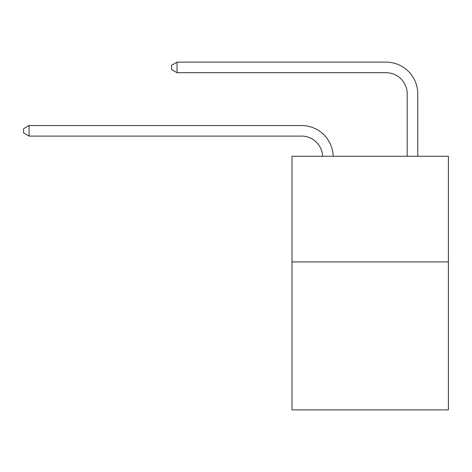 <?xml version="1.0" encoding="UTF-8"?>
<svg xmlns="http://www.w3.org/2000/svg" width="472" height="472" viewBox="0 0 472 472"><rect width="100%" height="100%" fill="white"/><g stroke="black" fill="none" stroke-linecap="round" stroke-linejoin="round"><path stroke-width="0.71" d="M448.4 261.93L448.4 409.873L292.009 409.873L292.009 156.262L448.4 156.262L448.4 261.93L292.009 261.93M301.514 136.095A21.134 21.134 0 0 1 322.63 156.262A21.134 21.134 0 0 0 301.514 136.095A21.134 21.134 0 0 1 322.63 156.262A21.134 21.134 0 0 0 301.514 136.095A21.134 21.134 0 0 1 322.63 156.262A21.134 21.134 0 0 0 301.514 136.095A21.134 21.134 0 0 1 322.63 156.262A21.134 21.134 0 0 0 301.514 136.095A21.134 21.134 0 0 1 322.63 156.262A21.134 21.134 0 0 0 301.514 136.095A21.134 21.134 0 0 1 322.63 156.262A21.134 21.134 0 0 0 301.514 136.095A21.134 21.134 0 0 1 322.63 156.262A21.134 21.134 0 0 0 301.514 136.095A21.134 21.134 0 0 1 322.63 156.262A21.134 21.134 0 0 0 301.514 136.095A21.134 21.134 0 0 1 322.63 156.262A21.134 21.134 0 0 0 301.514 136.095A21.134 21.134 0 0 1 322.63 156.262A21.134 21.134 0 0 0 301.514 136.095L29.093 136.095L23.6 132.927L23.6 128.703L29.093 125.528L301.514 125.528A31.701 31.701 0 0 1 333.202 156.262M407.188 156.262L407.188 93.828A21.134 21.134 0 0 0 386.055 72.694L177.035 72.694L171.542 69.526L171.542 65.295L177.035 62.127L386.055 62.127A31.701 31.701 0 0 1 417.755 93.828L417.755 156.262M29.093 136.095L29.093 125.528L301.514 125.528M407.188 93.828A21.134 21.134 0 0 0 386.055 72.694A21.134 21.134 0 0 1 407.188 93.828A21.134 21.134 0 0 0 386.055 72.694A21.134 21.134 0 0 1 407.188 93.828A21.134 21.134 0 0 0 386.055 72.694A21.134 21.134 0 0 1 407.188 93.828A21.134 21.134 0 0 0 386.055 72.694A21.134 21.134 0 0 1 407.188 93.828A21.134 21.134 0 0 0 386.055 72.694A21.134 21.134 0 0 1 407.188 93.828A21.134 21.134 0 0 0 386.055 72.694A21.134 21.134 0 0 1 407.188 93.828A21.134 21.134 0 0 0 386.055 72.694A21.134 21.134 0 0 1 407.188 93.828A21.134 21.134 0 0 0 386.055 72.694A21.134 21.134 0 0 1 407.188 93.828A21.134 21.134 0 0 0 386.055 72.694A21.134 21.134 0 0 1 407.188 93.828A21.134 21.134 0 0 0 386.055 72.694M177.035 72.694L177.035 62.127L386.055 62.127"/></g></svg>
